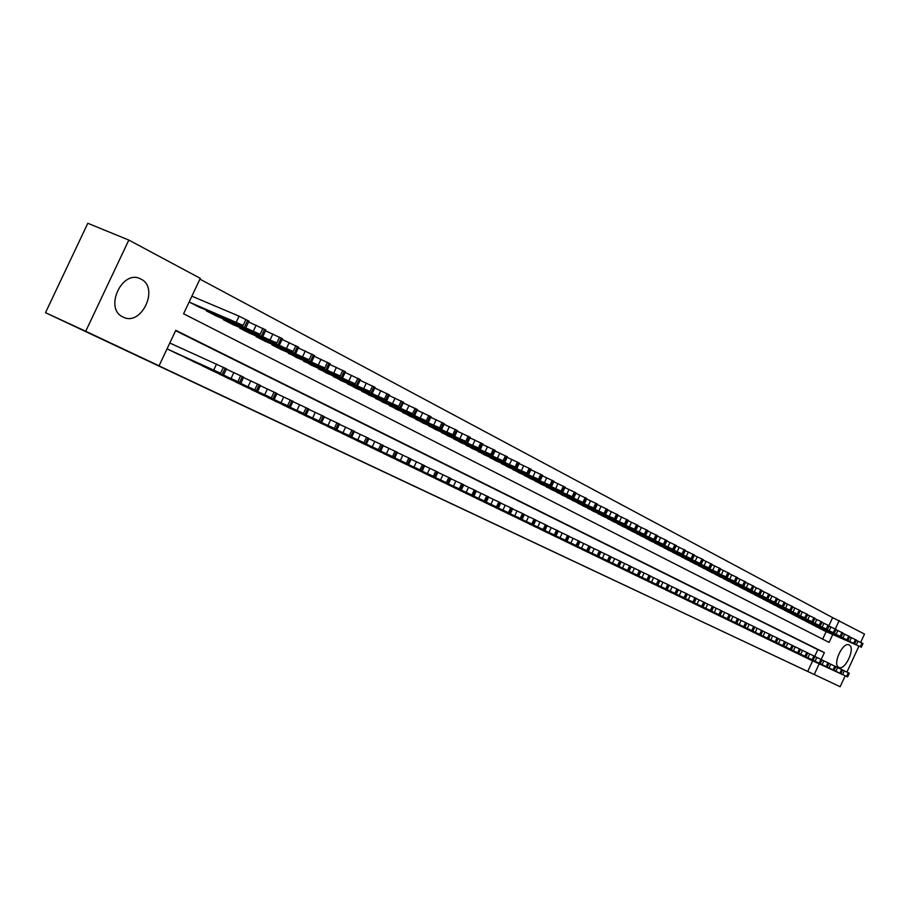 <?xml version="1.0" encoding="UTF-8"?>
<svg xmlns="http://www.w3.org/2000/svg" width="910" height="910" viewBox="0 0 910 910"><rect width="100%" height="100%" fill="white"/><g stroke="black" fill="none" stroke-linecap="round" stroke-linejoin="round"><path stroke-width="1.36" d="M838.827 667.383L838.804 667.371C832.058 664.709 842.91 641.186 849.132 644.974L849.166 644.997C855.832 647.795 845.071 671.08 838.827 667.383M122.987 316.998L122.907 316.964C103.694 308.592 122.429 268.7 140.709 278.995L140.891 279.086C159.807 287.787 141.289 327.009 122.987 316.998M845.197 675.823L840.169 686.72L45.5 312.676L87.804 223.28L128.822 240.069L200.291 278.346L183.581 313.779L829.101 642.403L832.73 634.543M828.919 625.636L832.627 617.617L199.916 279.142M832.627 617.617L864.5 634.054L860.667 642.346M805.475 657.395L809.547 659.432M798.57 654.062L802.7 656.121M791.586 650.673L795.761 652.766M784.5 647.249L788.731 649.365M777.311 643.779L781.61 645.929M770.042 640.265L774.387 642.437M762.66 636.693L767.073 638.9M755.186 633.076L759.657 635.316M747.611 629.413L752.138 631.677M739.932 625.705L744.516 627.991M732.14 621.928L736.793 624.26M724.235 618.117L728.967 620.472M716.227 614.239L721.016 616.639M708.105 610.314L712.962 612.737M699.87 606.333L704.795 608.79M691.509 602.284L696.503 604.786M683.023 598.188L688.096 600.725M674.424 594.025L679.565 596.596M665.699 589.805L670.909 592.41M656.838 585.517L662.127 588.167M647.84 581.172L653.221 583.856M638.718 576.758L644.166 579.488M629.447 572.276L634.987 575.052M620.04 567.726L625.67 570.536M610.485 563.108L616.195 565.963M600.782 558.41L606.583 561.322M590.931 553.644L596.823 556.601M580.921 548.81L586.904 551.801M570.752 543.896L576.838 546.933M560.423 538.891L566.6 541.985M549.936 533.817L556.203 536.968M539.266 528.653L545.636 531.861M528.414 523.409L534.898 526.663M517.392 518.086L523.989 521.385M506.188 512.66L512.887 516.027M494.79 507.154L501.603 510.567M483.21 501.546L490.137 505.027M471.414 495.848L478.467 499.385M459.425 490.046L466.602 493.641M447.231 484.143L454.522 487.805M434.821 478.148L442.237 481.868M422.183 472.028L429.736 475.828M409.318 465.818L417.007 469.674M396.237 459.482L404.063 463.417M382.905 453.032L390.868 457.036M369.323 446.469L377.445 450.541M355.503 439.78L363.772 443.932M341.421 432.967L349.838 437.198M327.065 426.028L335.642 430.339M312.437 418.953L321.185 423.343M297.536 411.741L306.442 416.223M282.259 404.552L291.416 408.965M266.835 396.885L276.105 401.56M251.035 389.241L260.488 394.007M234.917 381.449L244.551 386.306M218.468 373.487L228.296 378.446M201.69 365.376L211.723 370.427M184.559 357.084L194.797 362.248M192.727 296.546L191.908 296.125M822.674 639.127L826.155 631.597M189.143 301.983L199.518 307.273M206.615 310.299L206.343 310.879L216.546 316.089M223.507 319.069L223.234 319.637L233.244 324.733M240.058 327.657L239.796 328.203L249.602 333.208M256.279 336.074L256.017 336.609L265.629 341.512M272.17 344.321L271.919 344.845L281.338 349.656M287.753 352.409L296.751 357.63M303.041 360.337L311.857 365.456M318.022 368.118L326.679 373.134M332.73 375.75L341.216 380.664M347.154 383.235L355.491 388.058M361.304 390.572L369.483 395.304M375.193 397.784L383.235 402.425M388.832 404.859L396.726 409.409M402.22 411.798L409.966 416.268M415.37 418.623L422.979 423.013M428.28 425.323L435.753 429.634M440.963 431.897L448.311 436.129M453.43 438.358L460.642 442.522M465.67 444.717L472.768 448.801M477.704 450.95L484.677 454.966M489.534 457.093L496.382 461.029M501.16 463.122L507.894 466.989M512.592 469.048L519.223 472.859M523.83 474.884L530.348 478.626M534.887 480.616L541.302 484.291M545.761 486.247L552.063 489.864M556.454 491.798L562.664 495.358M566.976 497.258L573.084 500.75M577.327 502.627L583.344 506.062M587.519 507.905L593.445 511.295M597.552 513.115L603.375 516.448M607.425 518.234L613.158 521.51M617.151 523.273L622.793 526.503M626.717 528.232L632.279 531.406M636.135 533.124L641.618 536.252M645.417 537.935L650.821 541.018M654.563 542.667L659.875 545.704M663.572 547.342L668.804 550.334M672.444 551.938L677.597 554.884M681.181 556.476L686.265 559.366M689.791 560.935L694.808 563.79M698.277 565.337L703.225 568.147M706.649 569.671L711.518 572.447M714.896 573.948L719.696 576.69M723.029 578.168L727.75 580.864M731.037 582.32L735.701 584.971M738.943 586.415L743.538 589.032M746.735 590.454L751.273 593.036M754.424 594.435L758.894 596.983M762 598.37L766.413 600.884M769.473 602.249L773.83 604.718M776.856 606.071L781.144 608.517M784.124 609.837L788.367 612.248M791.302 613.567L795.488 615.945M798.388 617.23L802.518 619.585M805.384 620.859L809.456 623.168M812.277 624.431L816.304 626.717M819.091 627.968L823.061 630.22M821.207 659.454L824.38 652.606L175.778 330.33L159.045 365.809L150.935 362.055L807.716 671.478L812.63 660.853M814.734 656.292L817.817 649.626L175.607 330.683M167.042 348.86L177.53 353.899M170.625 343.4L169.806 342.99M45.5 312.676L85.722 331.263L128.822 240.069M858.869 646.236L846.937 672.058M840.169 686.72L814.245 674.503L819.171 663.856M807.716 671.478L814.245 674.503M159.045 365.809L85.722 331.263M835.3 628.981L839.213 620.518M817.817 649.626L824.38 652.606M167.861 349.258L220.607 373.248L176.642 353.501M226.499 368.834L169.795 343.024M209.232 368.038L200.211 363.989L209.232 368.038M189.963 302.404L243.141 325.405L198.619 306.886M191.874 296.194L239.091 316.168L248.953 321.173M231.697 320.343L222.563 316.566L231.697 320.343M185.333 357.698L239.592 382.439L193.932 361.861M243.664 377.218L226.362 369.13M226.567 376.433L217.558 372.383L226.567 376.433M202.441 365.979L256.472 390.617L210.87 370.051M260.476 385.442L243.539 377.513M243.55 384.657L234.552 380.608L243.55 384.657M219.219 374.078L271.362 397.829L227.466 378.071M276.936 393.484L260.351 385.715M260.18 392.699L251.183 388.661L260.18 392.699M235.644 382.018L289.198 406.463L243.732 385.931M293.065 401.367L276.811 393.757M276.469 400.593L267.483 396.555L276.469 400.593M207.196 311.322L260.169 334.277L215.681 315.724M248.589 321.924L265.868 330.057M248.794 329.238L239.671 325.45L248.794 329.238M224.076 320.07L276.845 342.956L232.391 324.37M265.515 330.785L282.441 338.748M265.527 337.94L256.415 334.152L265.527 337.94M240.615 328.635L293.168 351.453L248.76 332.855M282.1 339.464L298.662 347.267M281.929 346.471L272.818 342.672L281.929 346.471M256.825 337.03L309.173 359.78L264.81 341.159M298.332 347.973L314.564 355.617M297.991 354.82L288.891 351.021L297.991 354.82M251.751 389.81L303.496 413.39L259.68 393.643M308.865 409.079L292.94 401.628M292.44 408.317L283.465 404.279L292.44 408.317M272.716 345.254L324.836 367.947L280.542 349.303M314.246 356.299L330.148 363.795M313.734 363.01L304.645 359.211L313.734 363.01M267.54 397.442L319.069 420.932L275.32 401.196M324.358 416.655L308.752 409.341M308.08 415.893L299.117 411.855L308.08 415.893M288.288 353.319L340.203 375.944L295.966 357.289M329.829 364.455L345.413 371.803M329.158 371.03L320.081 367.23L329.158 371.03M283.021 404.927L335.858 429.065L290.654 408.613M336.939 429.6L339.555 424.049L324.233 416.905M323.425 423.321L314.473 419.283L323.425 423.321M303.565 361.224L355.253 383.781L311.084 365.126M345.106 372.463L360.371 379.663M344.276 378.901L335.221 375.091L344.276 378.901M298.207 412.264L350.805 436.299L305.692 415.881M351.851 436.823L354.434 431.317L339.419 424.322M338.452 430.601L329.522 426.574L338.452 430.601M318.534 368.982L370.017 391.459L325.916 372.804M360.076 380.3L375.045 387.364M359.097 386.602L350.054 382.803L359.097 386.602M313.097 419.464L364 442.692L320.445 423.013M369.016 438.483L354.308 431.59M353.205 437.733L344.276 433.706L353.205 437.733M327.714 426.528L378.401 449.665L334.914 430.009M383.337 445.479L368.903 438.711M367.663 444.74L358.756 440.713L367.663 444.74M342.058 433.456L393.916 457.184L349.122 436.88M394.883 457.662L397.386 452.315L383.224 445.707M381.847 451.61L372.952 447.595L381.847 451.61M356.128 440.258L407.748 463.884L363.067 443.614M411.161 459.072L397.272 452.566M395.77 458.344L386.898 454.34L395.77 458.344M369.949 446.935L421.33 470.459L376.763 450.234M424.674 465.681L411.058 459.288M409.432 464.953L400.571 460.949L409.432 464.953M383.508 453.498L434.65 476.908L390.197 456.729M437.949 472.165L424.583 465.897M422.832 471.448L413.993 467.456L422.832 471.448M396.828 459.937L447.72 483.244L403.403 463.11M450.985 478.535L437.858 472.381M435.992 477.818L427.177 473.826L435.992 477.818M409.909 466.261L459.288 488.841L416.359 469.378M463.77 484.78L450.882 478.74M448.926 484.075L440.122 480.093L448.926 484.075M422.763 472.472L473.177 495.563L429.099 475.532M476.339 490.922L463.679 484.984M461.609 490.217L452.839 486.247L461.609 490.217M435.378 478.569L484.325 500.966L441.612 481.583M488.681 496.951L476.248 491.127M474.076 496.257L465.317 492.287L474.076 496.257M447.788 484.564L497.724 507.45L453.908 487.533M498.487 507.837L500.807 502.866L488.59 497.144M486.315 502.183L477.591 498.225L486.315 502.183M459.982 490.456L509.668 513.24L465.988 493.368M510.419 513.615L512.717 508.679L500.705 503.071M498.35 508.007L489.637 504.06L498.35 508.007M333.231 376.592L385.92 399.74L340.476 380.346M374.761 387.99L389.435 394.917M373.635 394.166L364.614 390.367L373.635 394.166M347.654 384.054L398.682 406.383L354.752 387.74M389.15 395.531L403.551 402.322M387.899 401.583L378.89 397.784L387.899 401.583M361.793 391.38L412.605 413.64L368.766 394.997M403.278 402.925L417.394 409.591M401.879 408.863L392.892 405.052L401.879 408.863M375.682 398.569L426.267 420.75L382.53 402.118M417.121 410.183L430.987 416.723M415.608 415.995L406.634 412.196L415.608 415.995M389.309 405.632L440.997 428.417L396.032 409.113M430.714 417.292L444.319 423.73M429.076 423.002L420.124 419.203L429.076 423.002M402.686 412.56L454.135 435.253L409.295 415.984M444.057 424.287L457.4 430.601M442.294 429.873L433.365 426.085L442.294 429.873M415.836 419.362L465.749 441.304L422.308 422.718M457.15 431.135L470.242 437.346M455.273 436.629L446.366 432.841L455.273 436.629M428.735 426.051L478.433 447.902L435.105 429.349M469.992 437.869L482.857 443.966M468.013 443.25L459.129 439.462L468.013 443.25M441.418 432.614L490.888 454.386L447.663 435.856M482.618 444.489L495.245 450.461M480.525 449.756L471.664 445.98L480.525 449.756M453.874 439.064L503.116 460.756L460.016 442.249M495.006 450.973L507.416 456.854M492.822 456.149L483.972 452.372L492.822 456.149M466.102 445.399L515.128 467.012L472.142 448.528M507.177 457.355L519.36 463.122M504.891 462.428L496.075 458.663L504.891 462.428M478.137 451.622L526.924 473.154L484.063 454.704M519.132 463.622L531.121 469.253L528.824 474.178M516.755 468.604L507.962 464.839L516.755 468.604M471.96 496.257L521.419 518.928L477.875 499.112M524.41 514.423L512.626 508.883M510.169 513.729L501.478 509.793L510.169 513.729M483.733 501.945L531.804 523.967L489.546 504.754M535.91 520.042L524.331 514.605M521.794 519.348L513.126 515.424L521.794 519.348M495.313 507.541L543.168 529.472L501.035 510.305M547.217 525.559L535.831 520.213M533.203 524.877L524.57 520.964L533.203 524.877M506.699 513.047L555.453 535.41L512.33 515.765M556.112 535.751L558.342 530.985L547.137 525.741M544.43 530.314L535.819 526.401L544.43 530.314M489.955 457.753L538.527 479.195L495.791 460.767M530.883 469.776L542.644 475.35M528.403 474.667L519.633 470.902L528.403 474.667M501.569 463.77L551.05 485.712L507.314 466.739M542.417 475.816L553.985 481.299M539.869 480.616L531.121 476.863L539.869 480.616M513.001 469.685L562.232 491.536L518.643 472.597M553.769 481.765L565.121 487.157M551.119 486.475L542.405 482.732L551.119 486.475M524.228 475.498L572.14 496.701L529.779 478.376M564.917 487.612L576.087 492.913M562.198 492.23L553.496 488.488L562.198 492.23M517.904 518.461L565.326 540.199L523.432 521.134M567.066 541.052L569.262 536.32L558.251 531.167M555.475 535.66L546.876 531.759L555.475 535.66M535.285 481.219L582.969 502.331L540.733 484.04M575.882 493.357L586.859 498.566M573.072 497.895L564.405 494.164L573.072 497.895M528.915 523.785L577.19 545.943L534.352 526.412M577.827 546.262L580.011 541.575L569.182 536.502M566.327 540.915L557.75 537.025L566.327 540.915M546.148 486.85L594.674 508.428L551.517 489.625M586.654 498.998L597.449 504.129M583.776 503.457L575.131 499.738L583.776 503.457M539.755 529.017L586.745 550.573L545.101 531.611M588.406 551.392L590.579 546.739L579.92 541.757M576.997 546.08L568.454 542.201L576.997 546.08M556.84 492.378L605.127 513.866L562.118 495.12M597.256 504.549L607.869 509.6M594.31 508.94L585.687 505.221L594.31 508.94M550.413 534.17L597.188 555.623L555.68 536.718M600.964 551.835L590.499 546.91M587.496 551.164L578.976 547.297L587.496 551.164M567.362 497.827L614.386 518.689L572.549 500.523M607.675 510.021L618.117 514.98M604.661 514.321L596.073 510.612L604.661 514.321M560.901 539.243L608.483 561.095L566.088 541.746M609.063 561.39L611.202 556.818L600.896 551.995M597.836 556.169L589.339 552.302L597.836 556.169M577.702 503.185L624.522 523.967L582.821 505.835M617.935 515.39L628.207 520.27M614.853 519.621L606.276 515.913L614.853 519.621M571.218 544.237L617.571 565.497L576.326 546.705M619.153 566.27L621.257 561.732L611.122 556.988M607.994 561.083L599.519 557.238L607.994 561.083M587.894 508.462L635.476 529.665L592.922 511.067M628.014 520.679L638.137 525.445L636.033 529.984M624.874 524.831L616.332 521.134L624.874 524.831M581.388 549.151L628.514 570.798L586.404 551.574M629.06 571.071L631.165 566.577L621.177 561.902M617.992 565.929L609.552 562.084L617.992 565.929M597.915 513.649L644.291 534.261L602.875 516.22M637.944 525.878L647.886 530.61M634.736 529.961L626.216 526.276L634.736 529.961M591.386 553.985L638.285 575.529L596.323 556.374M640.902 571.343L631.085 566.737M627.843 570.695L619.414 566.862L627.843 570.695M607.789 518.768L653.949 539.289L612.658 521.293M647.704 530.996L657.498 535.649M644.439 535.012L635.954 531.326L644.439 535.012M601.237 558.74L646.953 579.727L606.094 561.095M648.432 580.455L650.491 576.019L640.833 571.491M637.523 575.382L629.129 571.56L637.523 575.382M617.503 523.796L664.391 544.726L622.303 526.287M657.316 536.035L666.962 540.586L664.903 545.022M653.994 539.971L645.531 536.308L653.994 539.971M610.928 563.426L656.44 584.322L615.717 565.747M657.896 585.039L659.932 580.637L650.422 576.178M647.067 580L638.695 576.189L647.067 580M627.07 528.744L673.73 549.583L631.79 531.201M666.78 540.995L676.266 545.511M663.401 544.862L654.961 541.211L663.401 544.862M620.472 568.045L666.7 589.293L625.193 570.32M667.201 589.543L669.225 585.187L659.864 580.796M656.451 584.55L648.113 580.751L656.451 584.55M636.488 533.624L682.011 553.894L641.14 536.035M676.084 545.875L685.423 550.322M672.661 549.685L664.255 546.034L672.661 549.685M629.879 572.583L674.97 593.297L634.52 574.836M676.369 593.98L678.382 589.657L669.157 585.335M665.699 589.02L657.384 585.232L665.699 589.02M645.759 538.424L691.077 558.615L650.343 540.802M685.253 550.687L694.466 555.032L692.453 559.354M681.772 554.429L673.389 550.777L681.772 554.429M639.139 577.065L684.923 598.12L643.711 579.272M685.401 598.359L687.391 594.059L678.314 589.805M674.799 593.434L666.518 589.657L674.799 593.434M654.893 543.156L700.893 563.722L659.409 545.5M694.284 555.418L703.339 559.718M690.747 559.093L682.398 555.464L690.747 559.093M648.25 581.467L692.942 601.999L652.766 583.651M694.296 602.659L696.275 598.393L687.323 594.207M683.774 597.768L675.504 594.003L683.774 597.768M663.902 547.82L708.799 567.84L668.349 550.129M703.18 560.082L712.098 564.291L710.13 568.557M699.597 563.688L691.27 560.071L699.597 563.688M657.236 585.812L701.724 606.253L661.684 587.962M705.011 602.682L696.207 598.541M692.601 602.045L684.365 598.291L692.601 602.045M672.763 552.415L717.455 572.356L677.154 554.679M711.927 564.666L720.709 568.841M708.298 568.227L700.006 564.61L708.298 568.227M666.097 590.101L710.369 610.439L670.477 592.217M713.622 606.89L704.954 602.818M701.303 606.265L693.09 602.511L701.303 606.265M681.499 556.943L725.987 576.792L685.821 559.172M720.549 569.182L729.217 573.277L727.272 577.486M716.887 572.686L708.617 569.08L716.887 572.686M674.822 594.31L718.9 614.568L679.133 596.403M722.108 611.042L713.565 607.015M709.868 610.405L701.69 606.674L709.868 610.405M690.11 561.39L734.393 581.172L694.364 563.597M729.046 573.641L737.578 577.679L735.655 581.843M725.338 577.077L717.091 573.482L725.338 577.077M683.421 598.473L728.125 619.039L687.676 600.52M728.557 619.255L730.468 615.115L722.051 611.167M718.32 614.5L710.164 610.781L718.32 614.5M698.596 565.792L743.493 585.904L702.793 567.965M737.418 578.032L745.825 582.002L743.914 586.142M733.665 581.41L725.452 577.827L733.665 581.41M691.896 602.568L736.395 623.043L696.082 604.593M736.804 623.248L738.715 619.141L730.411 615.251M726.646 618.527L718.513 614.819L726.646 618.527M706.956 570.115L750.83 589.726L711.097 572.265M745.665 582.354L753.946 586.279L752.047 590.385M741.878 585.687L733.688 582.104L741.878 585.687M700.245 606.606L743.72 626.592L704.374 608.597M744.937 627.195L746.837 623.111L738.647 619.278M734.848 622.497L726.737 618.8L734.848 622.497M715.203 574.392L758.872 593.911L719.275 576.496M753.787 586.609L761.954 590.476L760.066 594.56M749.965 589.885L741.798 586.324L749.965 589.885M708.481 610.587L751.762 630.493L712.553 612.555M752.957 631.074L754.834 627.024L746.769 623.236M742.924 626.41L734.848 622.724L742.924 626.41M723.325 578.589L766.8 598.041L727.34 580.671M761.807 590.817L769.849 594.628L767.972 598.666M757.939 594.037L749.806 590.476L757.939 594.037M716.602 614.512L760.464 634.702L720.618 616.445M762.716 630.88L754.777 627.149M750.898 630.266L742.844 626.592L750.898 630.266M731.333 582.741L775.388 602.511L735.303 584.8M769.701 594.958L777.618 598.723M765.799 598.12L757.689 594.571L765.799 598.12M724.599 618.379L767.494 638.103L728.569 620.29M768.654 638.672L770.497 634.679L762.671 631.005M758.758 634.077L750.727 630.414L758.758 634.077M739.238 586.836L782.316 606.117L743.14 588.861M777.481 599.03L785.296 602.738L783.442 606.731M773.545 602.147L765.469 598.609L773.545 602.147M732.493 622.19L775.195 641.834L736.406 624.078M776.332 642.392L778.164 638.422L770.44 634.805M766.493 637.819L758.508 634.168L766.493 637.819M747.019 590.863L790.654 610.462L750.875 592.865M785.148 603.057L792.849 606.72M781.178 606.128L773.136 602.602L781.178 606.128M740.285 625.955L783.544 645.884L744.13 627.82M783.908 646.066L785.728 642.119L778.107 638.547M774.137 641.516L766.163 637.876L774.137 641.516M754.708 594.844L798.138 614.352L758.508 596.812M792.712 607.015L800.299 610.644M788.708 610.041L780.689 606.526L788.708 610.041M747.963 629.663L790.278 649.137L751.762 631.506M791.37 649.683L793.19 645.77L785.671 642.244M781.667 645.167L773.728 641.539L781.667 645.167M762.284 598.769L804.77 617.81L766.027 600.714M800.174 610.928L807.659 614.489L805.851 618.39M796.136 613.909L788.151 610.394L796.136 613.909M755.539 633.326L798.741 653.243L759.281 635.146M798.741 653.243L800.538 649.365L793.133 645.884M789.095 648.762L781.178 645.144L789.095 648.762M769.758 602.636L812.778 621.985L773.455 604.558M807.523 614.785L814.916 618.288L813.119 622.178M803.462 617.719L795.499 614.216L803.462 617.719M763.001 636.943L804.94 656.246L766.698 638.729M806.01 656.77L807.784 652.902L800.481 649.478M796.421 652.311L788.538 648.705L796.421 652.311M777.129 606.458L819.239 625.341L780.78 608.346M814.78 618.595L822.071 622.042L820.285 625.898M810.696 621.473L802.756 617.981L810.696 621.473M770.372 640.504L812.835 660.068L774.023 642.267M813.176 660.239L814.939 656.406L807.739 653.016M803.644 655.803L795.784 652.208L803.644 655.803M784.397 610.223L826.314 629.026L788.003 612.089M821.935 622.338L829.112 625.773M817.817 625.181L809.911 621.701L817.817 625.181M777.652 644.018L819.91 663.492L781.246 645.759M820.24 663.663L822.003 659.852L814.894 656.519M810.776 659.261L802.95 655.678L810.776 659.261M791.575 613.943L833.31 632.666L795.124 615.774M828.987 626.046L836.074 629.424M824.847 628.833L816.964 625.363L824.847 628.833M784.818 647.488L826.894 666.871L788.379 649.205M827.213 667.041L828.964 663.254L821.946 659.966M817.806 662.662L810.002 659.09L817.806 662.662M798.661 617.606L840.203 636.261L802.165 619.414M835.949 629.697L842.944 633.007L841.204 636.795M831.785 632.45L823.937 628.992L831.785 632.45M791.905 650.912L833.788 670.215L795.408 652.606M834.095 670.374L835.835 666.609L828.908 663.367M824.756 666.029L816.975 662.469L824.756 666.029M805.646 621.223L847.005 639.798L809.104 623.02M842.819 633.292L849.712 636.59M838.633 635.999L830.807 632.552L838.633 635.999M798.889 654.29L839.907 673.172L802.358 655.962M840.885 673.662L842.614 669.931L835.778 666.723M831.604 669.339L823.846 665.79L831.604 669.339M812.539 624.795L853.716 643.29L815.952 626.558M849.587 636.852L856.401 640.083L854.683 643.814M845.39 639.514L837.587 636.079L845.39 639.514M805.794 657.623L846.618 676.426L809.206 659.272M849.303 673.207L842.569 670.033M838.36 672.615L830.637 669.077L838.36 672.615M819.353 628.321L860.337 646.737L822.72 630.061M856.276 640.356L862.998 643.552L861.292 647.249M852.056 642.983L844.275 639.559L852.056 642.983M216.546 364.034L213.725 370.017M223.428 367.265L220.607 373.248M225.168 368.118L222.358 374.101M236.27 322.151L239.091 316.168M244.858 326.303L247.668 320.331M243.141 325.405L245.95 319.433M233.87 372.509L231.083 378.423M240.672 375.693L237.885 381.62M242.379 376.524L239.592 382.439M250.83 380.789L248.077 386.659M257.553 383.952L254.8 389.81M259.225 384.771L256.472 390.617M267.449 388.911L264.719 394.712M274.092 392.028L271.362 397.829M275.73 392.836L273 398.625M283.727 396.874L281.031 402.607M290.29 399.945L287.594 405.689M291.894 400.73L289.198 406.463M253.378 331.058L256.165 325.143M261.852 335.153L264.628 329.238M260.169 334.277L262.956 328.362M270.133 339.771L272.886 333.924M278.494 343.809L281.236 337.963M276.845 342.956L279.598 337.098M286.548 348.314L289.266 342.524M294.783 352.295L297.502 346.505M293.168 351.453L295.898 345.663M302.62 356.686L305.316 350.941M310.754 360.61L313.438 354.877M309.173 359.78L311.868 354.047M299.674 404.666L297.001 410.353M306.158 407.703L303.496 413.39M307.728 408.476L305.066 414.152M318.363 364.876L321.037 359.2M326.394 368.755L329.056 363.079M324.836 367.947L327.509 362.26M315.304 412.298L312.653 417.929M321.719 415.313L319.069 420.932M323.255 416.063L320.616 421.683M333.799 372.907L336.438 367.287M341.716 376.729L344.355 371.109M340.203 375.944L342.842 370.313M330.614 419.783L327.998 425.357M336.962 422.763L334.345 428.337M338.463 423.503L335.858 429.065M348.928 380.778L351.533 375.216M356.743 384.555L359.359 378.992M355.253 383.781L357.869 378.207M345.629 427.12L343.036 432.648M351.908 430.066L349.315 435.583M353.387 430.794L350.805 436.299M363.75 388.502L366.343 382.985M371.473 392.221L374.055 386.716M370.017 391.459L372.599 385.954M360.36 434.32L357.789 439.78M366.559 437.232L364 442.692M368.015 437.938L365.456 443.397M374.795 441.373L372.258 446.787M380.937 444.251L378.401 449.665M382.359 444.956L379.823 450.359M388.957 448.3L386.454 453.658M395.031 451.144L392.528 456.513M396.43 451.826L393.916 457.184M402.857 455.091L400.366 460.403M408.863 457.912L406.383 463.224M410.239 458.583L407.748 463.884M416.496 461.757L414.027 467.023M422.445 464.544L419.976 469.81M423.787 465.203L421.33 470.459M429.884 468.297L427.438 473.507M435.765 471.061L433.331 476.271M437.084 471.698L434.65 476.908M443.022 474.713L440.599 479.888M448.846 477.454L446.423 482.618M450.143 478.08L447.72 483.244M455.921 481.026L453.521 486.145M461.688 483.722L459.288 488.841M462.951 484.347L460.562 489.466M468.593 487.214L466.216 492.287M474.292 489.887L471.926 494.96M475.543 490.501L473.177 495.563M481.026 493.288L478.683 498.327M486.679 495.939L484.325 500.966M487.908 496.541L485.553 501.569M493.243 499.26L490.922 504.254M498.839 501.888L496.507 506.87M500.045 502.479L497.724 507.45M505.255 505.13L502.946 510.078M510.794 507.723L508.485 512.671M511.977 508.303L509.668 513.24M378.298 396.066L380.858 390.606M385.92 399.74L388.479 394.292M384.486 399.001L387.046 393.541M392.551 403.494L395.088 398.079M400.093 407.123L402.618 401.72M398.682 406.383L401.219 400.98M406.542 410.774L409.056 405.416M413.982 414.357L416.496 409M412.605 413.64L415.119 408.283M420.272 417.917L422.763 412.605M427.62 421.455L430.1 416.154M426.267 420.75L428.758 415.449M433.74 424.924L436.209 419.669M440.997 428.417L443.454 423.173M439.678 427.734L442.135 422.467M446.958 431.806L449.403 426.597M454.135 435.253L456.57 430.055M452.827 434.582L455.273 429.372M459.937 438.552L462.348 433.387M467.023 441.976L469.435 436.811M465.749 441.304L468.161 436.14M472.677 445.183L475.065 440.065M479.684 448.562L482.072 443.454M478.433 447.902L480.821 442.795M485.189 451.701L487.555 446.628M492.117 455.034L494.483 449.972M490.888 454.386L493.254 449.324M497.474 458.094L499.829 453.066M504.322 461.393L506.665 456.365M503.116 460.756L505.459 455.739M509.543 464.373L511.875 459.391M516.311 467.638L518.643 462.655M515.128 467.012L517.449 462.03M521.407 470.55L523.705 465.601M528.096 473.769L530.405 468.832M526.924 473.154L529.233 468.218M517.051 510.897L514.764 515.799M522.533 513.467L520.247 518.37M523.694 514.036L521.419 518.928M528.642 516.562L526.378 521.419M534.079 519.11L531.804 523.967M535.216 519.667L532.953 524.524M540.039 522.135L537.787 526.947M545.42 524.649L543.168 529.472M546.535 525.207L544.294 530.018M551.244 527.607L549.014 532.384M556.567 530.098L554.338 534.875M557.671 530.644L555.453 535.41M533.055 476.612L535.342 471.71M539.675 479.798L541.962 474.906M538.527 479.195L540.813 474.303M544.499 482.573L546.774 477.716M551.05 485.712L553.314 480.867M549.924 485.132L552.188 480.275M555.76 488.431L558.001 483.608M562.232 491.536L564.484 486.736M561.129 490.968L563.37 486.156M566.816 494.187L569.046 489.409M573.232 497.269L575.45 492.503M572.14 496.701L574.369 491.923M562.255 532.987L560.048 537.719M567.533 535.467L565.326 540.199M568.613 535.99L566.407 540.722M577.702 499.84L579.909 495.108M584.038 502.889L586.245 498.168M582.969 502.331L585.176 497.599M573.084 538.276L570.889 542.974M578.305 540.733L576.121 545.431M579.374 541.257L577.19 545.943M588.395 505.414L590.579 500.716M594.674 508.428L596.858 503.742M593.616 507.882L595.8 503.185M583.731 543.486L581.558 548.139M588.907 545.909L586.745 550.573M589.964 546.421L587.792 551.085M598.916 510.885L601.078 506.233M605.127 513.866L607.288 509.225M604.092 513.331L606.253 508.679M594.207 548.605L592.057 553.223M599.337 551.005L597.188 555.623M600.372 551.517L598.223 556.135M609.256 516.266L611.406 511.647M615.41 519.223L617.549 514.605M614.386 518.689L616.536 514.07M604.513 553.644L602.374 558.217M609.598 556.021L607.459 560.606M610.61 556.522L608.483 561.095M619.437 521.566L621.576 516.982M625.523 524.49L627.65 519.917M624.522 523.967L626.649 519.383M614.648 558.592L612.532 563.142M619.687 560.958L617.571 565.497M620.688 561.447L618.572 565.986M629.447 526.776L631.563 522.238M635.476 529.665L637.58 525.127M634.486 529.154L636.602 524.615M624.624 563.472L622.52 567.976M629.618 565.815L627.525 570.32M630.607 566.293L628.514 570.798M639.309 531.906L641.402 527.402M645.27 534.773L647.363 530.268M644.291 534.261L646.396 529.756M634.441 568.261L632.359 572.743M639.389 570.593L637.318 575.063M640.367 571.059L638.285 575.529M649.001 536.957L651.082 532.486M654.904 539.789L656.986 535.319M653.949 539.289L656.03 534.818M644.098 572.993L642.039 577.429M649.012 575.291L646.953 579.727M649.967 575.757L647.909 580.193M658.544 541.916L660.614 537.48M664.391 544.726L666.45 540.29M663.447 544.237L665.506 539.801M653.619 577.634L651.56 582.047M658.476 579.92L656.44 584.322M659.42 580.375L657.373 584.777M667.94 546.808L669.987 542.405M673.73 549.583L675.777 545.192M672.797 549.105L674.845 544.703M662.981 582.218L660.944 586.586M667.803 584.47L665.767 588.85M668.725 584.925L666.7 589.293M677.188 551.619L679.224 547.251M682.921 554.372L684.946 550.015M682.011 553.894L684.036 549.526M672.194 586.722L670.181 591.056M676.983 588.963L674.97 593.297M677.893 589.407L675.88 593.741M686.299 556.363L688.313 552.029M691.975 559.081L693.989 554.759M691.077 558.615L693.09 554.281M681.271 591.159L679.281 595.458M686.015 593.377L684.024 597.688M686.913 593.82L684.923 598.12M695.263 561.026L697.265 556.727M700.893 563.722L702.884 559.434M700.006 563.267L701.997 558.967M690.212 595.527L688.233 599.792M694.921 597.734L692.942 601.999M695.809 598.166L693.818 602.431M704.101 565.622L706.08 561.356M709.663 568.295L711.643 564.029M708.799 567.84L710.778 563.574M699.016 599.827L697.049 604.069M703.692 602.01L701.724 606.253M704.556 602.443L702.588 606.674M712.792 570.149L714.76 565.918M718.308 572.799L720.276 568.568M717.455 572.356L719.423 568.113M707.696 604.069L705.739 608.278M712.325 606.242L710.369 610.439M713.178 606.652L711.233 610.86M721.368 574.608L723.313 570.411M726.828 577.236L728.785 573.027M725.987 576.792L727.932 572.583M716.238 608.244L714.304 612.419M720.834 610.394L718.9 614.568M721.676 610.803L719.742 614.978M729.809 579.01L731.742 574.836M735.223 581.604L737.157 577.429M734.393 581.172L736.327 576.997M724.667 612.362L722.745 616.502M729.217 614.489L727.295 618.641M730.047 614.898L728.125 619.039M738.124 583.333L740.046 579.192M743.493 585.904L745.415 581.763M742.674 585.483L744.596 581.342M732.959 616.411L731.048 620.529M737.475 618.527L735.564 622.645M738.294 618.937L736.395 623.043M746.325 587.598L748.225 583.492M751.637 590.146L753.548 586.04M750.83 589.726L752.741 585.619M741.138 620.415L739.238 624.499M745.62 622.508L743.72 626.592M746.428 622.906L744.528 626.99M754.401 591.807L756.29 587.723M759.668 594.332L761.556 590.249M758.872 593.911L760.76 589.828M749.192 624.351L747.315 628.412M753.639 626.433L751.762 630.493M754.435 626.819L752.559 630.88M762.364 595.948L764.241 591.898M767.585 598.45L769.462 594.401M766.8 598.041L768.677 593.991M757.143 628.23L755.277 632.257M761.545 630.3L759.679 634.327M762.33 630.676L760.464 634.702M770.201 600.031L772.067 596.005M775.388 602.511L777.254 598.484M774.615 602.113L776.48 598.086M764.969 632.063L763.115 636.056M769.348 634.111L767.494 638.103M770.122 634.486L768.267 638.479M777.948 604.058L779.79 600.065M783.078 606.515L784.92 602.522M782.316 606.117L784.158 602.124M772.692 635.828L770.85 639.81M777.038 637.865L775.195 641.834M777.8 638.24L775.957 642.21M785.569 608.028L787.412 604.058M790.654 610.462L792.496 606.492M789.903 610.075L791.745 606.106M780.302 639.548L778.482 643.495M784.613 641.573L782.782 645.52M785.364 641.937L783.544 645.884M793.088 611.941L794.919 607.994M798.138 614.352L799.958 610.417M797.387 613.966L799.219 610.03M787.81 643.222L786.001 647.135M792.087 645.224L790.278 649.137M792.826 645.588L791.017 649.501M800.504 615.797L802.313 611.884M805.509 618.197L807.318 614.284M804.77 617.81L806.59 613.897M795.215 646.839L793.418 650.73M799.458 648.83L797.66 652.72M800.186 649.183L798.388 653.073M807.818 619.608L809.616 615.717M812.778 621.985L814.575 618.095M812.05 621.61L813.858 617.719M802.518 650.411L800.732 654.267M806.726 652.379L804.94 656.246M807.454 652.732L805.657 656.599M815.03 623.361L816.816 619.494M819.944 625.716L821.73 621.86M819.239 625.341L821.025 621.485M809.718 653.926L807.943 657.771M813.904 655.883L812.118 659.727M814.609 656.235L812.835 660.068M822.151 627.058L823.925 623.225M827.019 629.402L828.794 625.568M826.314 629.026L828.089 625.193M816.827 657.395L815.064 661.217M820.968 659.34L819.205 663.151M821.673 659.682L819.91 663.492M829.169 630.721L830.921 626.91M834.004 633.03L835.767 629.219M833.31 632.666L835.073 628.856M823.834 660.819L822.083 664.607M827.952 662.753L826.2 666.541M828.646 663.094L826.894 666.871M836.085 634.315L837.837 630.539M840.885 636.613L842.637 632.837M840.203 636.261L841.955 632.473M830.75 664.209L829.01 667.963M834.834 666.12L833.094 669.885M835.516 666.45L833.788 670.215M842.922 637.876L844.662 634.111M847.676 640.151L849.417 636.397M847.005 639.798L848.746 636.044M837.575 667.542L835.846 671.273M841.636 669.441L839.907 673.172M842.307 669.771L840.578 673.502M849.667 641.379L851.385 637.648M854.376 643.643L856.105 639.912M853.716 643.29L855.445 639.559M844.309 670.829L842.592 674.549M848.336 672.717L846.618 676.426M849.007 673.047L847.29 676.756M856.31 644.849L858.028 641.14M860.996 647.09L862.714 643.381M860.337 646.737L862.054 643.029M140.709 278.995L139.344 278.414M226.522 368.8L223.712 374.772M246.178 327.043L248.987 321.082M243.687 377.195L240.9 383.099M260.488 385.408L257.746 391.254M276.958 393.45L274.228 399.24M293.077 401.333L290.392 407.066M263.126 335.87L265.913 329.966M279.734 344.503L282.475 338.668M295.989 352.966L298.708 347.188M311.914 361.259L314.598 355.537M308.877 409.056L306.215 414.721M327.52 369.38L330.182 363.716M324.37 416.621L321.73 422.24M342.808 377.343L345.447 371.735M357.801 385.146L360.405 379.595M372.497 392.801L375.079 387.296M369.028 438.449L366.468 443.909M383.349 445.445L380.812 450.848M411.172 459.049L408.681 464.35M424.686 465.658L422.229 470.914M437.96 472.142L435.526 477.352M450.996 478.512L448.584 483.665M463.781 484.768L461.393 489.876M476.351 490.911L473.985 495.973M488.681 496.94L486.338 501.956M386.921 400.298L389.469 394.86M401.048 407.657L403.585 402.265M414.926 414.88L417.428 409.534M428.53 421.967L431.01 416.666M441.885 428.917L444.342 423.673M454.989 435.742L457.423 430.544M467.865 442.442L470.265 437.289M480.491 449.017L482.88 443.909M492.901 455.478L495.267 450.416M505.096 461.825L507.427 456.809M517.062 468.047L519.383 463.076M524.422 514.4L522.135 519.291M535.922 520.019L533.658 524.865M547.228 525.548L544.976 530.359M540.381 480.196L542.656 475.304M551.744 486.111L553.997 481.265M562.903 491.912L565.144 487.112M573.88 497.634L576.098 492.867M584.675 503.253L586.87 498.532M595.288 508.77L597.472 504.094M605.73 514.207L607.891 509.566M600.975 551.824L598.826 556.431M615.99 519.553L618.14 514.946M626.091 524.808L628.218 520.236M645.816 535.08L647.897 530.575M640.902 571.332L638.831 575.803M655.439 540.085L657.509 535.626M674.23 549.867L676.278 545.477M683.41 554.656L685.435 550.288M701.36 563.995L703.35 559.696M705.011 602.67L703.055 606.902M718.764 573.05L720.72 568.818M713.622 606.879L711.677 611.088M722.108 611.031L720.174 615.194M762.728 630.88L760.862 634.896M775.764 602.727L777.629 598.712M791.017 610.667L792.86 606.708M798.491 614.557L800.311 610.621M827.349 629.583L829.124 625.75M834.322 633.212L836.085 629.402M847.983 640.321L849.724 636.568M849.303 673.195L847.585 676.904"/></g></svg>
